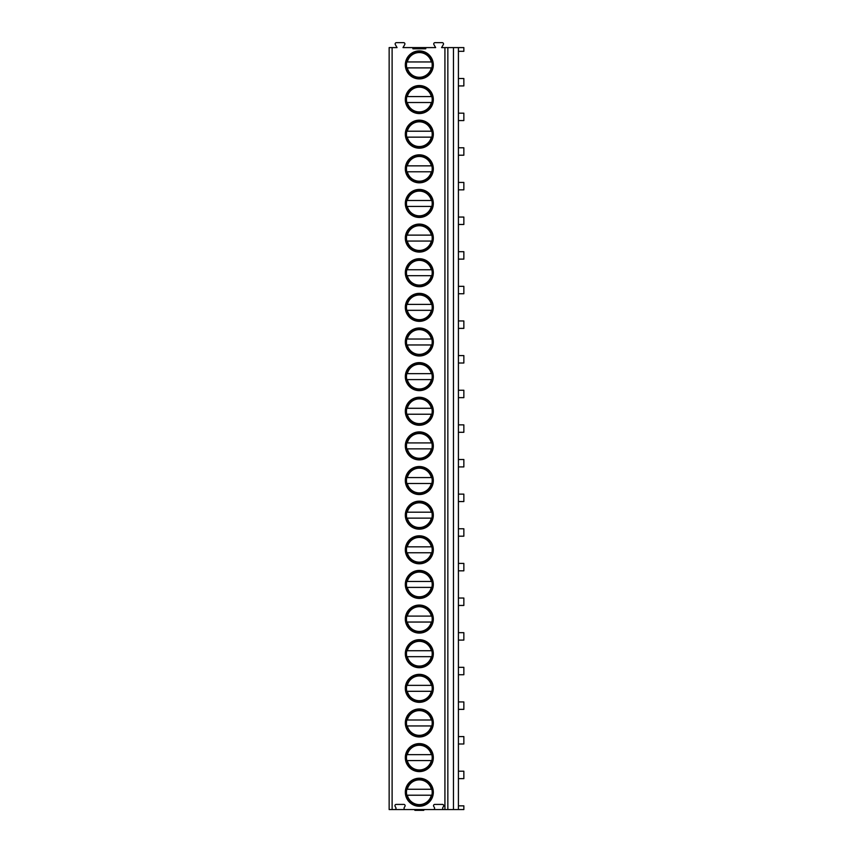 <?xml version="1.0" encoding="UTF-8"?>
<svg xmlns="http://www.w3.org/2000/svg" width="853" height="853" viewBox="0 0 853 853"><rect width="100%" height="100%" fill="white"/><g stroke="black" fill="none" stroke-linecap="round" stroke-linejoin="round"><path stroke-width="1.28" d="M412.895 47.597L412.895 48.781L425.754 48.781L425.754 47.597L403 47.597L404.738 44.58A1.29 1.29 0 0 0 403.629 42.65L396.432 42.65A1.29 1.29 0 0 0 395.323 44.58L397.061 47.597L389.149 47.597L389.149 809.561L394.736 809.561A1.29 1.29 0 0 0 395.845 807.631L395.11 806.341A1.29 1.29 0 0 1 396.219 804.411L403.842 804.411A1.29 1.29 0 0 1 404.951 806.341L404.215 807.631A1.29 1.29 0 0 0 405.324 809.561L433.324 809.561A1.29 1.29 0 0 0 434.444 807.631L433.697 806.341A1.29 1.29 0 0 1 434.817 804.411L442.43 804.411A1.29 1.29 0 0 1 443.549 806.341L442.803 807.631A1.29 1.29 0 0 0 443.923 809.561L458.413 809.561L458.413 47.597L463.851 47.597L463.851 51.308L458.413 51.308M425.754 47.597L435.648 47.597L433.91 44.58A1.29 1.29 0 0 1 435.03 42.65L442.217 42.65A1.29 1.29 0 0 1 443.336 44.58L441.587 47.597L458.413 47.597M433.324 757.603A14 14 0 0 0 419.324 743.603A14 14 0 0 0 405.324 757.603A14 14 0 0 0 419.324 771.613A14 14 0 0 0 433.324 757.603M433.324 722.971A14 14 0 0 0 419.324 708.971A14 14 0 0 0 405.324 722.971A14 14 0 0 0 419.324 736.971A14 14 0 0 0 433.324 722.971M433.324 688.339A14 14 0 0 0 419.324 674.339A14 14 0 0 0 405.324 688.339A14 14 0 0 0 419.324 702.339A14 14 0 0 0 433.324 688.339M433.324 653.707A14 14 0 0 0 419.324 639.697A14 14 0 0 0 405.324 653.707A14 14 0 0 0 419.324 667.707A14 14 0 0 0 433.324 653.707M433.324 619.065A14 14 0 0 0 419.324 605.065A14 14 0 0 0 405.324 619.065A14 14 0 0 0 419.324 633.075A14 14 0 0 0 433.324 619.065M433.324 584.433A14 14 0 0 0 419.324 570.433A14 14 0 0 0 405.324 584.433A14 14 0 0 0 419.324 598.433A14 14 0 0 0 433.324 584.433M433.324 549.801A14 14 0 0 0 419.324 535.801A14 14 0 0 0 405.324 549.801A14 14 0 0 0 419.324 563.801A14 14 0 0 0 433.324 549.801M433.324 515.169A14 14 0 0 0 419.324 501.159A14 14 0 0 0 405.324 515.169A14 14 0 0 0 419.324 529.169A14 14 0 0 0 433.324 515.169M433.324 480.527A14 14 0 0 0 419.324 466.527A14 14 0 0 0 405.324 480.527A14 14 0 0 0 419.324 494.537A14 14 0 0 0 433.324 480.527M433.324 445.895A14 14 0 0 0 419.324 431.895A14 14 0 0 0 405.324 445.895A14 14 0 0 0 419.324 459.895A14 14 0 0 0 433.324 445.895M433.324 411.263A14 14 0 0 0 419.324 397.263A14 14 0 0 0 405.324 411.263A14 14 0 0 0 419.324 425.263A14 14 0 0 0 433.324 411.263M433.324 376.631A14 14 0 0 0 419.324 362.621A14 14 0 0 0 405.324 376.631A14 14 0 0 0 419.324 390.631A14 14 0 0 0 433.324 376.631M433.324 341.989A14 14 0 0 0 419.324 327.989A14 14 0 0 0 405.324 341.989A14 14 0 0 0 419.324 355.989A14 14 0 0 0 433.324 341.989M433.324 307.357A14 14 0 0 0 419.324 293.357A14 14 0 0 0 405.324 307.357A14 14 0 0 0 419.324 321.357A14 14 0 0 0 433.324 307.357M433.324 272.725A14 14 0 0 0 419.324 258.726A14 14 0 0 0 405.324 272.725A14 14 0 0 0 419.324 286.725A14 14 0 0 0 433.324 272.725M433.324 238.083A14 14 0 0 0 419.324 224.083A14 14 0 0 0 405.324 238.083A14 14 0 0 0 419.324 252.093A14 14 0 0 0 433.324 238.083M433.324 203.451A14 14 0 0 0 419.324 189.451A14 14 0 0 0 405.324 203.451A14 14 0 0 0 419.324 217.451A14 14 0 0 0 433.324 203.451M433.324 168.819A14 14 0 0 0 419.324 154.819A14 14 0 0 0 405.324 168.819A14 14 0 0 0 419.324 182.819A14 14 0 0 0 433.324 168.819M433.324 134.188A14 14 0 0 0 419.324 120.177A14 14 0 0 0 405.324 134.188A14 14 0 0 0 419.324 148.187A14 14 0 0 0 433.324 134.188M433.324 99.545A14 14 0 0 0 419.324 85.545A14 14 0 0 0 405.324 99.545A14 14 0 0 0 419.324 113.556A14 14 0 0 0 433.324 99.545M433.324 64.913A14 14 0 0 0 419.324 50.913A14 14 0 0 0 405.324 64.913A14 14 0 0 0 419.324 78.913A14 14 0 0 0 433.324 64.913M433.324 792.245A14 14 0 0 0 419.324 778.235A14 14 0 0 0 405.324 792.245A14 14 0 0 0 419.324 806.245A14 14 0 0 0 433.324 792.245M432.194 792.245A12.859 12.859 0 0 1 419.324 805.104A12.859 12.859 0 0 1 406.465 792.245A12.859 12.859 0 0 1 419.324 779.375A12.859 12.859 0 0 1 432.194 792.245M432.354 795.209L406.305 795.209M406.806 795.209L407.318 795.209A12.368 12.368 0 0 0 431.33 795.209L431.842 795.209M431.842 789.27L406.806 789.27M406.305 789.27L407.318 789.27A12.368 12.368 0 0 1 431.33 789.27L432.354 789.27M432.194 757.603A12.859 12.859 0 0 1 419.324 770.472A12.859 12.859 0 0 1 406.465 757.603A12.859 12.859 0 0 1 419.324 744.744A12.859 12.859 0 0 1 432.194 757.603M431.842 754.638L406.806 754.638M431.33 760.577L407.318 760.577A12.368 12.368 0 0 0 431.33 760.577M406.305 754.638L407.318 754.638A12.368 12.368 0 0 1 431.33 754.638L432.354 754.638M432.194 722.971A12.859 12.859 0 0 1 419.324 735.84A12.859 12.859 0 0 1 406.465 722.971A12.859 12.859 0 0 1 419.324 710.112A12.859 12.859 0 0 1 432.194 722.971M431.842 720.007L406.806 720.007M431.33 725.946L407.318 725.946A12.368 12.368 0 0 0 431.33 725.946M406.305 720.007L407.318 720.007A12.368 12.368 0 0 1 431.33 720.007L432.354 720.007M432.194 688.339A12.859 12.859 0 0 1 419.324 701.198A12.859 12.859 0 0 1 406.465 688.339A12.859 12.859 0 0 1 419.324 675.469A12.859 12.859 0 0 1 432.194 688.339M431.842 685.364L406.806 685.364M431.33 691.303L407.318 691.303A12.368 12.368 0 0 0 431.33 691.303M406.305 685.364L407.318 685.364A12.368 12.368 0 0 1 431.33 685.364L432.354 685.364M432.194 653.707A12.859 12.859 0 0 1 419.324 666.566A12.859 12.859 0 0 1 406.465 653.707A12.859 12.859 0 0 1 419.324 640.838A12.859 12.859 0 0 1 432.194 653.707M431.842 650.732L406.806 650.732M431.33 656.671L407.318 656.671A12.368 12.368 0 0 0 431.33 656.671M406.305 650.732L407.318 650.732A12.368 12.368 0 0 1 431.33 650.732L432.354 650.732M432.194 619.065A12.859 12.859 0 0 1 419.324 631.934A12.859 12.859 0 0 1 406.465 619.065A12.859 12.859 0 0 1 419.324 606.206A12.859 12.859 0 0 1 432.194 619.065M431.842 616.101L406.806 616.101M431.33 622.04L407.318 622.04A12.368 12.368 0 0 0 431.33 622.04M406.305 616.101L407.318 616.101A12.368 12.368 0 0 1 431.33 616.101L432.354 616.101M432.194 584.433A12.859 12.859 0 0 1 419.324 597.303A12.859 12.859 0 0 1 406.465 584.433A12.859 12.859 0 0 1 419.324 571.574A12.859 12.859 0 0 1 432.194 584.433M431.842 581.469L406.806 581.469M431.33 587.397L407.318 587.397A12.368 12.368 0 0 0 431.33 587.397M406.305 581.469L407.318 581.469A12.368 12.368 0 0 1 431.33 581.469L432.354 581.469M432.194 549.801A12.859 12.859 0 0 1 419.324 562.66A12.859 12.859 0 0 1 406.465 549.801A12.859 12.859 0 0 1 419.324 536.932A12.859 12.859 0 0 1 432.194 549.801M431.842 546.826L406.806 546.826M431.33 552.765L407.318 552.765A12.368 12.368 0 0 0 431.33 552.765M406.305 546.826L407.318 546.826A12.368 12.368 0 0 1 431.33 546.826L432.354 546.826M432.194 515.169A12.859 12.859 0 0 1 419.324 528.028A12.859 12.859 0 0 1 406.465 515.169A12.859 12.859 0 0 1 419.324 502.3A12.859 12.859 0 0 1 432.194 515.169M431.842 512.195L406.806 512.195M431.33 518.134L407.318 518.134A12.368 12.368 0 0 0 431.33 518.134M406.305 512.195L407.318 512.195A12.368 12.368 0 0 1 431.33 512.195L432.354 512.195M432.194 480.527A12.859 12.859 0 0 1 419.324 493.397A12.859 12.859 0 0 1 406.465 480.527A12.859 12.859 0 0 1 419.324 467.668A12.859 12.859 0 0 1 432.194 480.527M431.842 477.563L406.806 477.563M431.33 483.502L407.318 483.502A12.368 12.368 0 0 0 431.33 483.502M406.305 477.563L407.318 477.563A12.368 12.368 0 0 1 431.33 477.563L432.354 477.563M432.194 445.895A12.859 12.859 0 0 1 419.324 458.765A12.859 12.859 0 0 1 406.465 445.895A12.859 12.859 0 0 1 419.324 433.036A12.859 12.859 0 0 1 432.194 445.895M431.842 442.931L406.806 442.931M431.33 448.859L407.318 448.859A12.368 12.368 0 0 0 431.33 448.859M406.305 442.931L407.318 442.931A12.368 12.368 0 0 1 431.33 442.931L432.354 442.931M432.194 411.263A12.859 12.859 0 0 1 419.324 424.122A12.859 12.859 0 0 1 406.465 411.263A12.859 12.859 0 0 1 419.324 398.394A12.859 12.859 0 0 1 432.194 411.263M431.842 408.288L406.806 408.288M431.33 414.227L407.318 414.227A12.368 12.368 0 0 0 431.33 414.227M406.305 408.288L407.318 408.288A12.368 12.368 0 0 1 431.33 408.288L432.354 408.288M432.194 376.631A12.859 12.859 0 0 1 419.324 389.49A12.859 12.859 0 0 1 406.465 376.631A12.859 12.859 0 0 1 419.324 363.762A12.859 12.859 0 0 1 432.194 376.631M431.842 373.657L406.806 373.657M431.33 379.596L407.318 379.596A12.368 12.368 0 0 0 431.33 379.596M406.305 373.657L407.318 373.657A12.368 12.368 0 0 1 431.33 373.657L432.354 373.657M432.194 341.989A12.859 12.859 0 0 1 419.324 354.859A12.859 12.859 0 0 1 406.465 341.989A12.859 12.859 0 0 1 419.324 329.13A12.859 12.859 0 0 1 432.194 341.989M431.842 339.025L406.806 339.025M431.33 344.964L407.318 344.964A12.368 12.368 0 0 0 431.33 344.964M406.305 339.025L407.318 339.025A12.368 12.368 0 0 1 431.33 339.025L432.354 339.025M432.194 307.357A12.859 12.859 0 0 1 419.324 320.216A12.859 12.859 0 0 1 406.465 307.357A12.859 12.859 0 0 1 419.324 294.488A12.859 12.859 0 0 1 432.194 307.357M431.842 304.393L406.806 304.393M431.33 310.321L407.318 310.321A12.368 12.368 0 0 0 431.33 310.321M406.305 304.393L407.318 304.393A12.368 12.368 0 0 1 431.33 304.393L432.354 304.393M432.194 272.725A12.859 12.859 0 0 1 419.324 285.584A12.859 12.859 0 0 1 406.465 272.725A12.859 12.859 0 0 1 419.324 259.856A12.859 12.859 0 0 1 432.194 272.725M431.842 269.751L406.806 269.751M431.33 275.69L407.318 275.69A12.368 12.368 0 0 0 431.33 275.69M406.305 269.751L407.318 269.751A12.368 12.368 0 0 1 431.33 269.751L432.354 269.751M432.194 238.083A12.859 12.859 0 0 1 419.324 250.953A12.859 12.859 0 0 1 406.465 238.083A12.859 12.859 0 0 1 419.324 225.224A12.859 12.859 0 0 1 432.194 238.083M431.842 235.119L406.806 235.119M431.33 241.058L407.318 241.058A12.368 12.368 0 0 0 431.33 241.058M406.305 235.119L407.318 235.119A12.368 12.368 0 0 1 431.33 235.119L432.354 235.119M432.194 203.451A12.859 12.859 0 0 1 419.324 216.321A12.859 12.859 0 0 1 406.465 203.451A12.859 12.859 0 0 1 419.324 190.592A12.859 12.859 0 0 1 432.194 203.451M431.842 200.487L406.806 200.487M431.33 206.426L407.318 206.426A12.368 12.368 0 0 0 431.33 206.426M406.305 200.487L407.318 200.487A12.368 12.368 0 0 1 431.33 200.487L432.354 200.487M432.194 168.819A12.859 12.859 0 0 1 419.324 181.678A12.859 12.859 0 0 1 406.465 168.819A12.859 12.859 0 0 1 419.324 155.95A12.859 12.859 0 0 1 432.194 168.819M431.842 165.855L406.806 165.855M431.33 171.784L407.318 171.784A12.368 12.368 0 0 0 431.33 171.784M406.305 165.855L407.318 165.855A12.368 12.368 0 0 1 431.33 165.855L432.354 165.855M432.194 134.188A12.859 12.859 0 0 1 419.324 147.047A12.859 12.859 0 0 1 406.465 134.188A12.859 12.859 0 0 1 419.324 121.318A12.859 12.859 0 0 1 432.194 134.188M431.842 131.213L406.806 131.213M431.33 137.152L407.318 137.152A12.368 12.368 0 0 0 431.33 137.152M406.305 131.213L407.318 131.213A12.368 12.368 0 0 1 431.33 131.213L432.354 131.213M432.194 99.545A12.859 12.859 0 0 1 419.324 112.415A12.859 12.859 0 0 1 406.465 99.545A12.859 12.859 0 0 1 419.324 86.686A12.859 12.859 0 0 1 432.194 99.545M431.842 96.581L406.806 96.581M431.33 102.52L407.318 102.52A12.368 12.368 0 0 0 431.33 102.52M406.305 96.581L407.318 96.581A12.368 12.368 0 0 1 431.33 96.581L432.354 96.581M432.194 64.913A12.859 12.859 0 0 1 419.324 77.783A12.859 12.859 0 0 1 406.465 64.913A12.859 12.859 0 0 1 419.324 52.054A12.859 12.859 0 0 1 432.194 64.913M431.842 61.949L406.806 61.949M431.33 67.888L407.318 67.888A12.368 12.368 0 0 0 431.33 67.888M406.305 61.949L407.318 61.949A12.368 12.368 0 0 1 431.33 61.949L432.354 61.949M443.923 809.561L433.324 809.561M458.413 805.85L463.851 805.85L463.851 809.561L458.413 809.561M405.324 809.561L394.736 809.561M453.465 809.561L453.465 47.597M458.413 778.64L463.851 778.64L463.851 771.208L458.413 771.208M458.413 743.997L463.851 743.997L463.851 736.576L458.413 736.576M458.413 709.365L463.851 709.365L463.851 701.944L458.413 701.944M458.413 674.734L463.851 674.734L463.851 667.313L458.413 667.313M458.413 640.091L463.851 640.091L463.851 632.67L458.413 632.67M458.413 605.459L463.851 605.459L463.851 598.038L458.413 598.038M458.413 570.828L463.851 570.828L463.851 563.406L458.413 563.406M458.413 536.196L463.851 536.196L463.851 528.775L458.413 528.775M458.413 501.553L463.851 501.553L463.851 494.132L458.413 494.132M458.413 466.922L463.851 466.922L463.851 459.5L458.413 459.5M458.413 432.29L463.851 432.29L463.851 424.869L458.413 424.869M458.413 397.658L463.851 397.658L463.851 390.237L458.413 390.237M458.413 363.015L463.851 363.015L463.851 355.594L458.413 355.594M458.413 328.384L463.851 328.384L463.851 320.963L458.413 320.963M458.413 293.752L463.851 293.752L463.851 286.331L458.413 286.331M458.413 259.12L463.851 259.12L463.851 251.699L458.413 251.699M458.413 224.478L463.851 224.478L463.851 217.057L458.413 217.057M458.413 189.846L463.851 189.846L463.851 182.425L458.413 182.425M458.413 155.214L463.851 155.214L463.851 147.793L458.413 147.793M458.413 120.582L463.851 120.582L463.851 113.161L458.413 113.161M458.413 85.94L463.851 85.94L463.851 78.519L458.413 78.519M422.875 809.561L423.717 810.35L414.931 810.35L415.774 809.561M414.931 810.35L414.377 809.561M424.272 809.561L423.717 810.35M392.113 809.561L392.113 47.597M444.925 809.561L444.925 47.597M447.846 809.561L447.846 47.597"/></g></svg>
